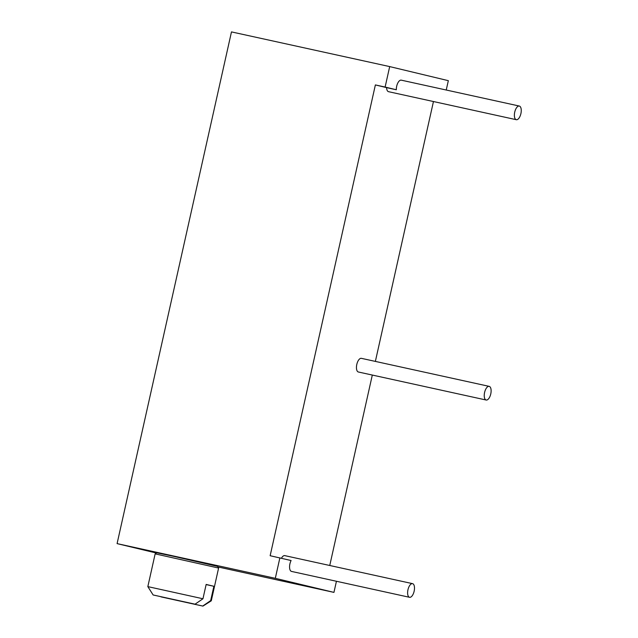 <?xml version="1.0" encoding="UTF-8"?>
<svg xmlns="http://www.w3.org/2000/svg" width="638" height="638" viewBox="0 0 638 638"><rect width="100%" height="100%" fill="white"/><g stroke="black" fill="none" stroke-linecap="round" stroke-linejoin="round"><path stroke-width="0.96" d="M155.154 553.864L156.82 552.803L173.448 556.296L217.542 566.377L218.603 568.051L155.154 553.864L147.833 586.617L202.956 598.763L206.154 584.432L213.874 586.282L206.122 584.583M446.241 90.022L448.331 80.667L389.69 66.591L231.474 31.9L117.089 543.616L275.305 578.315L333.945 592.383L336.433 581.266M217.901 566.935L333.945 592.383M117.089 543.616L156.43 553.058M516.317 119.705A6.994 3.174 -77.6 0 1 516.294 119.697A6.994 3.174 -77.6 0 1 514.722 112.16A6.994 3.174 -77.6 0 1 519.316 106.044A6.994 3.174 -77.6 0 1 519.34 106.052A6.994 3.174 -77.6 0 1 520.911 113.58A6.994 3.174 -77.6 0 1 516.317 119.705L388.534 91.681A6.994 3.174 102.4 0 0 388.558 91.681A6.994 3.174 102.4 0 1 388.502 91.673A6.994 3.174 102.4 0 1 386.596 87.621L375.375 84.926L270.145 555.714L291.095 560.539A6.994 3.174 102.4 0 0 291.478 571.409A6.994 3.174 102.4 0 0 291.51 571.417A6.994 3.174 102.4 0 0 291.534 571.425L409.564 597.304A6.994 3.174 -77.6 0 1 409.532 597.296A6.994 3.174 -77.6 0 1 407.961 589.767A6.994 3.174 -77.6 0 1 412.555 583.65A6.994 3.174 -77.6 0 1 412.587 583.65A6.994 3.174 -77.6 0 1 414.15 591.187A6.994 3.174 -77.6 0 1 409.564 597.304M279.883 557.843L275.305 578.315M412.555 583.65L284.771 555.626A6.994 3.174 102.4 0 0 284.771 555.626A6.994 3.174 102.4 0 0 281.454 558.226M329.75 565.491L372.313 375.056M375.367 361.411L433.457 101.53M361.411 358.349A6.994 3.174 102.4 0 0 361.387 358.341A6.994 3.174 102.4 0 0 356.794 364.457A6.994 3.174 102.4 0 0 358.365 371.994A6.994 3.174 102.4 0 0 358.389 372.002A6.994 3.174 102.4 0 0 358.42 372.01M389.69 66.591L385.113 87.063L396.326 89.759A6.994 3.174 102.4 0 1 401.262 80.157L519.316 106.044M375.375 84.926L385.113 87.063M386.596 87.621L396.326 89.759M489.202 386.373A6.994 3.174 -77.6 0 1 490.774 393.901A6.994 3.174 -77.6 0 1 486.18 400.026A6.994 3.174 -77.6 0 1 486.148 400.018A6.994 3.174 -77.6 0 1 484.585 392.482A6.994 3.174 -77.6 0 1 489.171 386.365A6.994 3.174 -77.6 0 1 489.202 386.373M161.023 596.881L202.94 606.1L160.912 596.697M202.756 606.036L210.668 600.613L213.874 586.282M210.668 600.613L211.282 600.805L202.94 606.1M195.045 604.186L153.128 594.967L195.045 604.186L202.956 598.763M358.389 372.002L486.18 400.026M361.387 358.341L489.171 386.365M218.603 568.051L211.282 600.805M153.128 594.967L147.833 586.617"/></g></svg>
